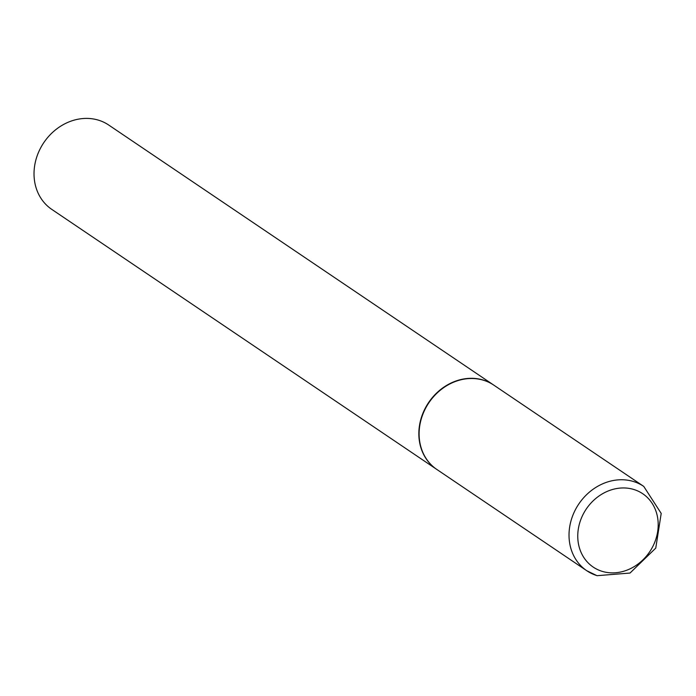 <?xml version="1.0" encoding="UTF-8"?>
<svg xmlns="http://www.w3.org/2000/svg" width="696" height="696" viewBox="0 0 696 696"><rect width="100%" height="100%" fill="white"/><g stroke="black" fill="none" stroke-linecap="round" stroke-linejoin="round"><path stroke-width="1.04" d="M436.879 469.487A50.878 43.978 -56 0 1 425.674 408.108A50.878 43.978 -56 0 1 484.024 380.407A50.878 43.978 -56 0 1 493.838 385.158L643.748 486.408A50.878 43.978 -56 0 0 633.934 481.658A50.878 43.978 -56 0 0 575.583 509.359A50.878 43.978 -56 0 0 586.789 570.737L436.879 469.487M436.74 469.4A50.878 43.978 -56 0 1 436.61 469.304A50.878 43.978 -56 0 1 425.404 407.926A50.878 43.978 -56 0 1 483.755 380.225A50.878 43.978 -56 0 1 493.568 384.975A50.878 43.978 -56 0 1 493.699 385.071M436.61 469.304L51.791 209.392A50.878 43.978 -56 0 1 40.585 148.013A50.878 43.978 -56 0 1 98.936 120.312A50.878 43.978 -56 0 1 108.75 125.062L493.568 384.975M596.594 575.488A50.878 43.978 -56 0 1 586.789 570.737L597.003 575.688L630.01 573.052L655.763 548.109L661.2 513.413L643.748 486.408M601.744 571.216A44.257 38.245 -56 0 1 581.177 518.65A44.257 38.245 -56 0 1 634.221 489.61A44.257 38.245 -56 0 1 654.779 542.167A44.257 38.245 -56 0 1 601.744 571.216"/></g></svg>
